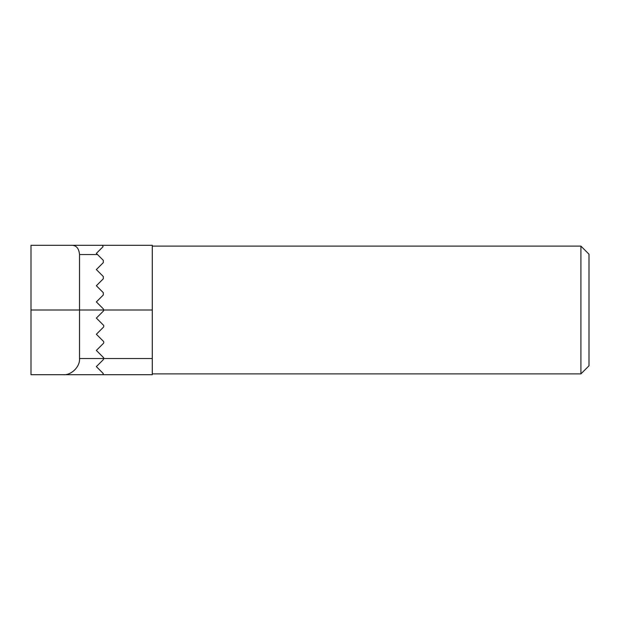 <?xml version="1.0" encoding="UTF-8"?>
<svg xmlns="http://www.w3.org/2000/svg" width="620" height="620" viewBox="0 0 620 620"><rect width="100%" height="100%" fill="white"/><g stroke="black" fill="none" stroke-linecap="round" stroke-linejoin="round"><path stroke-width="0.93" d="M103.308 373.883L103.075 373.317L103.308 373.883L102.501 374.697L31 374.697L31 245.303L152.303 245.303L152.303 374.697L102.501 374.697L103.308 373.883M580.917 246.117L589 254.2L589 365.8L580.917 373.883L580.917 246.117L152.303 246.117M103.308 311.147L96.364 318.083L103.308 311.147A1.62 1.62 0 0 0 103.78 310L103.308 308.853L96.364 301.917L103.308 294.973L103.308 292.679L96.364 285.743L103.308 278.798L103.308 276.512L96.364 269.568L103.308 262.624L103.308 260.338L103.308 262.624M103.308 308.853L103.78 310L79.523 310L79.523 358.523L103.78 358.523L103.308 359.662L103.78 358.523L152.303 358.523M96.364 318.083L103.308 325.027A1.62 1.62 0 0 1 103.308 327.321L96.364 334.257L103.308 341.202A1.62 1.62 0 0 1 103.308 343.488L96.364 350.432L103.308 357.376A1.62 1.62 0 0 1 103.78 358.523M103.308 359.662L96.364 366.606L103.075 373.317L96.364 366.606M102.501 245.303L103.075 246.683L96.364 253.394L97.518 254.549L79.523 254.549L79.523 310L31 310M103.308 260.338L97.518 254.549M71.168 374.697L102.501 374.697M79.523 254.549C78.91 248.186 76.121 245.109 71.168 245.303M63.349 374.697C71.347 375.418 80.244 366.521 79.523 358.523M152.303 310L103.78 310M580.917 373.883L152.303 373.883"/></g></svg>
